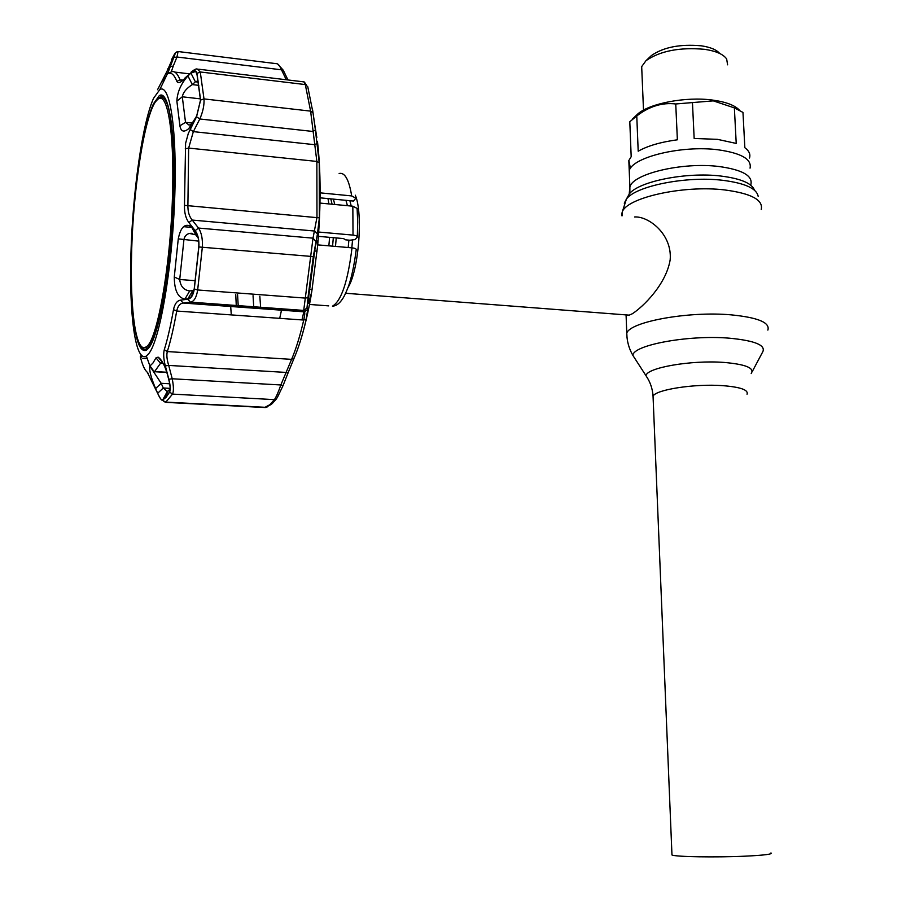 <?xml version="1.0" encoding="UTF-8"?>
<svg xmlns="http://www.w3.org/2000/svg" width="902" height="902" viewBox="0 0 902 902"><rect width="100%" height="100%" fill="white"/><g stroke="black" fill="none" stroke-linecap="round" stroke-linejoin="round"><path stroke-width="1.35" d="M770.962 852.909C772.946 854.149 764.456 855.231 745.503 856.156C716.143 857.543 675.091 856.844 671.967 854.983L671.934 854.217M629.449 176.161L629.235 170.681C632.347 157.151 681.856 145.053 718.026 149.788C741.252 153.081 751.918 159.203 750.047 168.155C751.918 159.203 741.252 153.081 718.026 149.788C681.856 145.053 632.347 157.151 629.235 170.681L629.449 176.161M626.54 314.945L629.213 315.148L632.415 313.716C643.103 306.77 666.172 284.412 670.175 259.765C672.34 234.013 648.369 215.973 634.568 216.976M327.99 198.598L328.892 203.92M329.602 237.339L328.858 245.829M355.309 195.204C363.247 213.334 358.725 270.724 348.127 287.321M717.496 139.348L736.224 143.429L734.363 107.879L713.29 100.866L692.454 102.58L694.157 138.457L717.496 139.348M734.363 107.879L742.966 112.423L744.86 147.736C749.122 150.893 750.667 154.321 749.494 158.03M739.414 110.157C734.837 105.252 725.896 101.892 712.58 100.077C685.892 96.367 649.158 103.448 637.545 114.171L635.786 115.862M727.598 64.82L726.662 58.991C723.415 54.267 716.053 51.042 704.575 49.317C679.668 47.118 660.14 50.907 645.99 60.682L641.683 66.624L641.874 71.19M719.661 53.455C716.583 49.734 710.449 47.186 701.271 45.81C680.131 43.927 663.522 47.163 651.424 55.541L650.105 56.792M638.199 151.22C647.58 145.876 660.636 142.065 677.368 139.799L675.745 103.978C662.26 102.332 649.271 106.335 636.767 115.963L638.199 151.22M630.464 168.336L628.829 160.556L631.186 156.711L629.799 121.747L636.767 115.963M692.454 102.58L675.745 103.978M318.71 232.04L353.02 235.106L352.84 206.208L357.102 208.407L357.688 221.655M318.406 236.347L343.437 238.568L345.703 239.853L349.784 240.214L355.05 239.605L357.282 237.215C357.609 236.2 356.189 235.49 353.02 235.106M238.207 305.665L237.564 294.537M236.268 305.53L235.738 294.402M320.075 197.831L353.415 201.056L355.862 198.226L351.69 195.926C348.984 179.599 344.789 172.124 339.129 173.488M320.109 192.848L351.69 195.926M319.985 203.074L352.84 206.208M352.017 247.847C355.219 248.253 356.606 248.963 356.189 249.989C354.283 264.692 351.769 276.666 348.634 285.889C345.962 292.891 343.718 297.525 341.914 299.791C339.005 303.94 335.848 306.071 332.443 306.161C341.306 301.088 347.822 281.649 352.017 247.847L317.718 244.87M281.514 310.141L279.699 318.338M198.068 80.876L195.384 81.778L190.942 73.118L195.745 71.393L196.861 73.502L200.503 100.145L196.659 116.065L188.744 128.625C183.918 132.628 180.964 131.692 179.893 125.795L176.871 101.159C177.288 92.139 180.975 83.728 187.92 75.948L192.351 84.596C186.488 88.283 183.14 92.354 182.294 96.796L185.519 122.334L189.014 125.074L192.34 124.194M140.802 354.779L141.614 357.124M149.067 353.257L146.361 356.031C135.401 362.818 129.076 314.832 130.937 253.406C132.707 192.047 142.336 123.202 153.532 98.329L159.789 89.602C170.117 82.826 177.412 131.624 174.582 201.169C171.876 270.623 159.801 339.423 149.067 353.257M165.867 73.885L174.65 53.838L172.09 61.37L157.546 89.726M140.306 356.549C142.268 364.758 144.602 369.989 147.308 372.267L157.5 393.035C159.462 397.41 161.041 399.845 162.236 400.33L166.092 397.331L169.632 392.099C170.658 389.743 170.388 385.458 168.821 379.257L165.325 365.885C163.589 359.109 163.239 353.731 164.288 349.717C167.558 339.231 170.625 325.881 173.5 309.657C174.706 303.827 177.085 300.648 180.637 300.118L187.774 299.238C191.134 298.63 193.299 295.213 194.302 288.99L198.868 246.956C199.286 240.011 198.045 234.576 195.159 230.63L188.879 222.569C185.767 218.419 184.29 212.692 184.47 205.363L185.598 143.339L188.304 133.44L196.557 116.764L200.605 100.032L196.963 73.366C196.084 70.13 194.009 69.995 190.739 72.994L183.704 79.635C180.186 82.894 177.908 83.469 176.86 81.349L180.039 79.793L182.114 80.83L183.704 79.635M166.024 397.184L162.18 400.172C161.03 399.665 159.53 397.365 157.681 393.249L155.595 388.559C150.961 377.464 149.044 369.978 149.833 366.077L152.889 363.134L156.012 357.846L158.121 357.136C161.65 359.537 164.716 365.175 167.298 374.059L168.798 379.731C170.286 385.639 170.546 389.709 169.565 391.942L166.024 397.184M163.341 363.641L160.714 363.01L154.005 372.413L161.187 383.305L163.285 387.995L167.265 391.547L170.151 389.123M184.933 299.092C177.931 297.784 174.379 290.421 174.278 276.993L178.269 238.861C180.704 226.909 185.102 222.862 191.461 226.74L195.745 234.836L189.409 233.438C186.286 234.294 184.448 236.437 183.918 239.864L179.724 279.496C180.423 286.261 183.749 290.083 189.702 290.94L192.769 290.557L187.999 298.709L184.933 299.092L189.702 290.94M309.194 292.913L315.035 247.892M162.067 84.889L162.721 83.525M264.579 407.524L269.799 404.716L274.422 399.62C276.226 396.97 278.357 392.088 280.838 384.974L291.594 359.357C295.98 349.097 300.028 335.995 303.737 320.052C304.763 315.362 305.023 312.633 304.493 311.855L303.715 310.401L313.017 238.162L316.974 217.337L316.861 161.435L310.604 111.126L305.304 84.574L303.895 81.879L198.677 69.206M191.393 71.878L191.123 72.137C194.234 69.589 196.275 68.552 197.267 69.037L200.267 71.98L203.999 98.916C204.371 104.97 202.984 111.656 199.816 118.985L196.557 116.764M132.256 302.88C134.375 337.201 139.122 352.975 146.474 350.213L149.168 347.45C159.44 333.977 170.929 268.108 173.488 201.901C176.161 135.604 169.193 89.072 159.304 95.635L153.441 103.809C149.687 112.175 146.192 124.78 142.944 141.648M198.35 82.127L195.384 81.778L192.351 84.596L198.812 85.352M187.92 75.948L190.942 73.118M287.839 79.951L286.238 79.669L281.492 69.815L283.589 70.897L287.964 79.962M176.86 81.349C174.39 75.137 171.651 72.464 168.64 73.321L168.155 72.25L173.748 57.548C174.311 53.838 175.755 51.831 178.066 51.527L176.961 57.006L281.492 69.815C279.62 65.474 277.872 63.422 276.26 63.659L178.314 51.561M319.229 162.788L316.861 161.435L188.653 148.075L193.344 131.624L199.816 118.985L312.836 131.455L315.396 129.989L319.229 162.788L319.364 217.856L317.436 234.024L313.287 256.596L307.999 297.559L306.996 307.954L307.683 309.375L306.274 319.06C302.598 334.777 298.596 347.698 294.255 357.823L291.594 359.357L167.31 351.566C166.43 355.038 166.904 359.65 168.708 365.411L165.325 365.885M200.605 100.032L203.999 98.916L310.604 111.126L313.039 112.953L315.396 129.989M190.096 129.448L193.344 131.624L314.685 144.692L317.233 143.249M185.237 148.807L188.653 148.075L187.898 205.385C187.785 211.677 189.228 216.57 192.227 220.065L314.854 231.059L317.436 234.024M188.879 222.569L192.227 220.065L198.519 228.059L313.017 238.162L315.621 241.184M195.159 230.63L198.519 228.059C201.574 232.761 202.837 239.233 202.307 247.475L197.662 289.97C196.535 297.198 194.223 301.257 190.739 302.159L303.715 310.446L306.996 307.954M187.774 299.238L190.514 302.193L183.365 303.004L304.448 311.799L307.683 309.375M168.821 379.257L172.214 378.772L168.708 365.411L285.799 372.413L287.975 373.124L283.014 385.684L280.838 384.974L172.214 378.772C173.691 386.225 173.793 391.333 172.53 394.106L165.833 402.1L163.893 401.615M294.12 358.128L287.975 373.124M180.637 300.118L183.095 303.038L304.493 311.855L304.075 310.446L190.739 302.159L183.095 303.038C179.881 303.523 177.75 306.195 176.713 311.032C173.782 327.46 170.647 340.967 167.31 351.566L164.288 349.717M169.993 66.658L173.263 66.049L171.346 71.686M316.625 137.296L315.294 128.276M315.305 128.332L312.543 109.593M198.023 237.35L195.238 231.374C197.989 235.151 199.173 240.327 198.767 246.922L194.212 288.922L191.28 296.747L187.999 298.709M192.769 290.557L193.975 290.365M198.158 237.891L195.745 234.836M192.543 227.924L195.238 231.374M308.078 301.324L315.305 246.584M308.078 301.189L308.134 302.892M315.542 245.626L316.072 243.641M316.354 242.57C317.188 239.785 317.628 240.665 317.696 245.209L311.72 292.011L308.461 303.523M157.681 393.249L163.285 387.995L170.162 388.379M169.7 383.79L161.187 383.305L155.595 388.559M283.002 385.706L277.173 397.872L274.422 399.62L172.53 394.106L169.632 392.099M184.369 78.564L190.739 72.994M159.789 89.602L168.155 72.25L173.748 57.548L176.961 57.006L173.263 66.049M173.703 57.627C175.36 53.534 175.698 52.226 174.717 53.692L171.527 59.712M316.827 137.544L314.945 125.852M231.295 314.911L230.686 306.443M131.591 254.522C130.035 310.48 136.01 353.866 145.989 346.943C157.151 342.58 171.414 262.369 172.665 188.619C174.03 130.666 167.344 92.68 158.493 98.859C146.147 104.97 133.011 185.688 131.591 254.522M166.532 280.567C160.443 320.593 153.881 343.267 146.846 348.567L146.823 348.578C144.117 350.224 141.693 348.646 139.562 343.842M155.798 101.452L159.507 97.371C168.257 94.462 173.116 118.714 174.075 170.14M754.5 190.221C751.885 183.253 740.655 178.528 720.799 176.037C686.027 171.763 637.996 181.573 629.213 194.099L627.273 197.583M758.165 196.354C756.733 188.473 744.872 183.117 722.592 180.287C686.05 175.834 635.538 186.083 626.405 199.116L624.263 203.187M761.22 209.478C763.442 199.94 751.208 193.423 724.554 189.916C682.848 184.865 625.717 197.955 622.132 212.387L621.625 215.691M767.861 330.098C770.229 322.555 757.905 317.47 730.891 314.832C688.621 311.032 630.521 321.653 626.766 333.052L627.048 337.833M752.155 371.771L762.269 352.716C766.869 345.545 755.808 340.685 729.087 338.16C688.316 334.721 632.719 345.128 632.9 355.433L636.361 360.777M751.208 373.552C754.737 368.027 745.695 364.329 724.069 362.435C691.203 359.875 646.249 367.802 646.024 375.751L648.459 379.753M747.036 394.208C748.626 389.889 740.373 387.026 722.288 385.616C694.292 383.609 655.698 389.664 653.048 396.181L653.161 398.774M750.915 184.369C752.809 175.642 742.132 169.689 718.86 166.498C682.634 161.898 633.012 173.714 629.878 186.906L629.867 191.743M345.94 200.334L347.439 205.69M348.871 240.315L348.195 247.509M349.886 200.718L351.228 206.062M352.569 239.74L351.825 247.825M330.797 198.868L332.083 204.224M333.323 237.677L332.567 246.156M333.357 199.116L334.811 204.483M336.243 237.936L335.488 246.404M253.045 295.698L253.733 306.804M260.633 307.311L259.821 296.217M328.711 305.879L309.487 304.459M304.143 310.435L301.967 319.928M174.717 53.692L175.597 52.654M162.969 363.427L160.5 363.269L156.012 357.846M317.076 251.139L314.527 251.027M198.711 241.127L178.269 238.861M168.336 69.668L167.851 68.721M168.64 73.321L171.617 71.709C174.695 70.83 177.502 73.524 180.039 79.793L182.576 80.086M313.039 112.953L307.762 86.705L305.304 84.574L200.267 71.98L196.963 73.366M179.893 125.795L185.519 122.334L192.972 123.157M176.871 101.159L182.294 96.796L200.391 98.87M184.47 205.363L319.364 217.856M198.868 246.956L313.287 256.596M194.302 288.99L197.662 289.97L305.462 298.111L307.999 297.559M173.5 309.657L176.713 311.032L303.737 320.052L306.274 319.06M168.268 394.118L165.934 393.982M162.653 400.285L165.416 402.337L265.278 407.557L267.184 406.96M189.341 73.829L174.729 72.081M162.27 95.341L160.624 95.15M183.512 226.673L192.149 227.439M174.898 54.402L174.65 53.838M174.278 276.993L179.724 279.496L195.249 280.702M309.736 289.565L312.126 289.317M162.597 400.138L167.265 391.547M166.847 372.447L154.016 371.692L149.856 366.065M154.028 371.68L166.847 372.436M299.487 343.797C303.94 330.335 307.853 314.122 311.213 295.18M317.696 245.209C320.977 206.039 320.898 171.414 317.459 141.332M142.809 358.331L147.285 358.601M159.902 359.368L160.669 359.413M148.503 373.811L147.308 372.267M628.829 160.556L629.878 186.906L629.213 194.099L626.405 199.116L622.132 212.387L622.256 215.747M626.078 314.911L626.766 333.052C626.867 341.069 628.908 348.533 632.9 355.433L646.024 375.751C650.218 381.873 652.563 388.683 653.048 396.181L671.967 854.983M345.658 293.263L629.213 315.148M651.424 55.541L645.99 60.682M641.683 66.624L643.498 110.145M637.545 114.171L632.392 119.12M357.699 222.253L357.316 236.651M146.361 356.031L149.935 366.02M162.18 400.172L165.833 402.1L265.819 407.332L271.468 404.288M272.156 403.679L276.26 399.09M163.6 96.198L159.304 95.635M195.745 71.393L197.188 75.193M283.251 70.221L277.715 64.008M306.319 84.867L304.335 82.003M197.324 235.862L197.854 236.764M191.28 296.747L192.724 294.413M194.652 232.457L191.461 226.74M192.678 233.404L190.852 233.246M149.833 366.077L154.005 372.413M149.991 365.987L154.163 371.613M158.121 357.136L162.98 362.987M168.212 390.927L163.578 399.507M166.791 372.255L154.298 371.523M161.819 362.92L161.007 362.875M144.94 356.662L146.62 356.764M190.367 126.9L188.744 128.625M162.304 81.225L164.863 76.535M145.989 346.943L146.846 348.567M146.823 348.578L148.21 348.668M159.485 97.371L158.493 98.859"/></g></svg>
